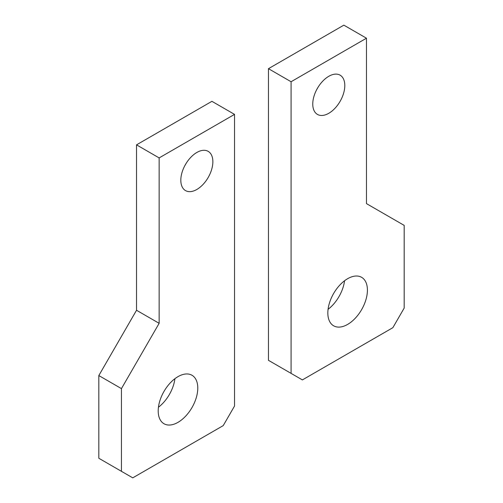 <?xml version="1.0" encoding="UTF-8"?>
<svg xmlns="http://www.w3.org/2000/svg" width="503" height="503" viewBox="0 0 503 503"><rect width="100%" height="100%" fill="white"/><g stroke="black" fill="none" stroke-linecap="round" stroke-linejoin="round"><path stroke-width="0.75" d="M98.827 375.559L136.527 310.263L136.527 144.851L211.92 101.323L234.536 114.382L234.536 406.028L223.225 425.613L132.754 477.85L98.827 458.264L98.827 375.559L121.443 388.618L159.143 323.322L136.527 310.263M121.443 471.324L121.443 388.618M159.143 323.322L159.143 157.911L136.527 144.851M159.143 157.911L234.536 114.382M197.78 388.071A27.986 16.159 120 0 0 191.983 375.257A27.986 16.159 120 0 0 170.416 382.758A27.986 16.159 120 0 0 158.2 410.926A27.986 16.159 120 0 0 163.997 423.74A27.986 16.159 120 0 0 185.563 416.239A27.986 16.159 120 0 0 197.78 388.071M158.439 407.248A27.986 16.159 120 0 0 174.925 378.69M212.863 161.721A22.66 13.084 120 0 0 208.167 151.346A22.66 13.084 120 0 0 190.706 157.42A22.66 13.084 120 0 0 180.816 180.219A22.66 13.084 120 0 0 185.513 190.593A22.66 13.084 120 0 0 202.973 184.526A22.66 13.084 120 0 0 212.863 161.721M184.865 165.6A22.66 13.084 120 0 0 186.198 163.286M366.473 38.209L343.857 25.15L268.464 68.678L268.464 360.324L302.391 379.91L392.862 327.679L404.173 308.088L404.173 225.382L366.473 203.621L366.473 38.209L291.08 81.737L268.464 68.678M291.08 81.737L291.08 373.383M316.802 89.421A22.66 13.084 120 0 0 318.135 87.107M312.759 104.046A22.66 13.084 120 0 0 317.45 114.42A22.66 13.084 120 0 0 334.91 108.346A22.66 13.084 120 0 0 344.8 85.548A22.66 13.084 120 0 0 340.11 75.173A22.66 13.084 120 0 0 322.649 81.247A22.66 13.084 120 0 0 312.759 104.046M328.075 309.307A27.986 16.159 120 0 0 344.561 280.749M327.837 312.985A27.986 16.159 120 0 0 333.634 325.799A27.986 16.159 120 0 0 355.2 318.298A27.986 16.159 120 0 0 367.416 290.13A27.986 16.159 120 0 0 361.619 277.323A27.986 16.159 120 0 0 340.053 284.817A27.986 16.159 120 0 0 327.837 312.985"/></g></svg>
